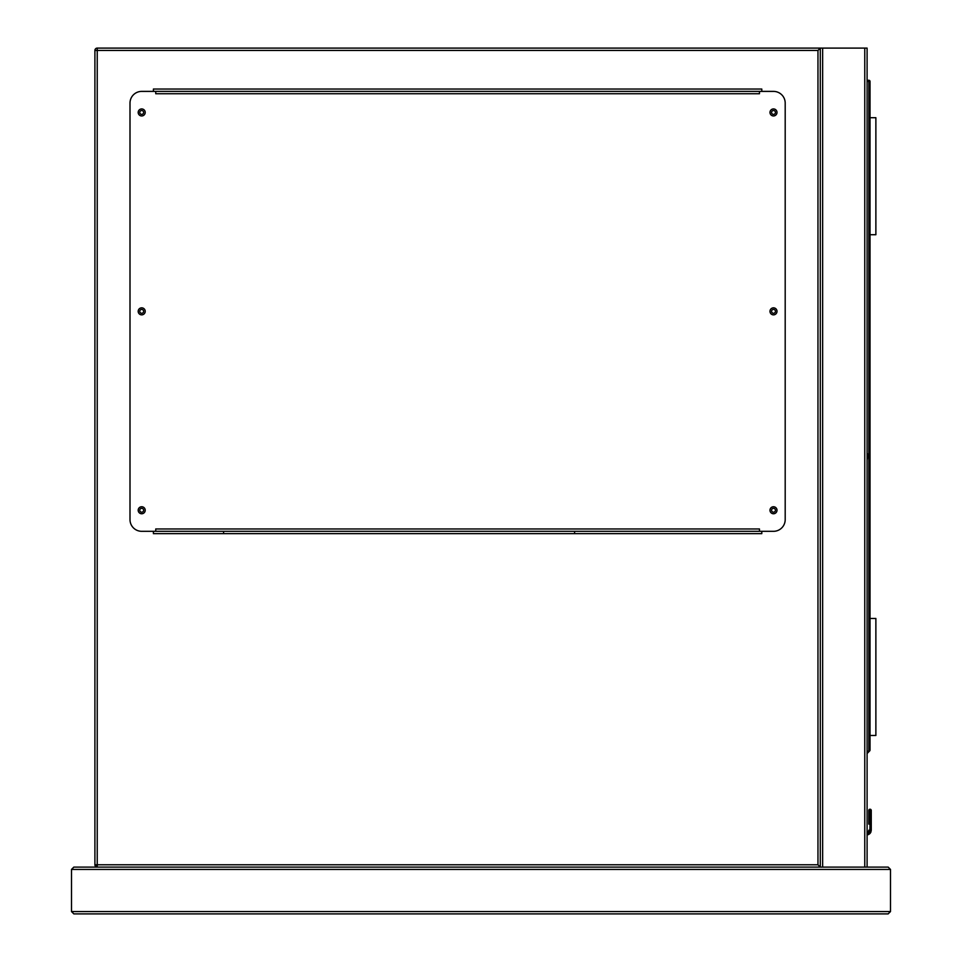 <?xml version="1.0" encoding="UTF-8"?>
<svg xmlns="http://www.w3.org/2000/svg" width="962" height="962" viewBox="0 0 962 962"><rect width="100%" height="100%" fill="white"/><g stroke="black" fill="none" stroke-linecap="round" stroke-linejoin="round"><path stroke-width="1.44" d="M223.605 531.313L223.605 533.645M574.603 533.645L574.603 531.313M97.186 48.1L867.099 48.1L867.099 867.099L97.234 867.099L94.901 864.766L94.901 50.397M820.297 48.1L820.297 867.099L820.297 48.1L817.965 50.445L97.234 50.445L97.234 864.766L817.965 864.766L820.297 867.099L73.846 867.099L71.501 869.444L71.501 911.555L73.846 913.9L71.501 911.555L890.499 911.555L888.154 913.9L73.846 913.9M145.214 510.245A3.511 3.511 0 0 0 141.703 506.746A3.511 3.511 0 0 0 138.191 510.245A3.511 3.511 0 0 0 141.703 513.756A3.511 3.511 0 0 0 145.214 510.245M145.214 311.351A3.511 3.511 0 0 0 141.703 307.84A3.511 3.511 0 0 0 138.191 311.351A3.511 3.511 0 0 0 141.703 314.863A3.511 3.511 0 0 0 145.214 311.351M145.214 112.446A3.511 3.511 0 0 0 141.703 108.934A3.511 3.511 0 0 0 138.191 112.446A3.511 3.511 0 0 0 141.703 115.957A3.511 3.511 0 0 0 145.214 112.446M777.007 112.446A3.511 3.511 0 0 0 773.496 108.934A3.511 3.511 0 0 0 769.985 112.446A3.511 3.511 0 0 0 773.496 115.957A3.511 3.511 0 0 0 777.007 112.446M777.007 311.351A3.511 3.511 0 0 0 773.496 307.84A3.511 3.511 0 0 0 769.985 311.351A3.511 3.511 0 0 0 773.496 314.863A3.511 3.511 0 0 0 777.007 311.351M777.007 510.245A3.511 3.511 0 0 0 773.496 506.746A3.511 3.511 0 0 0 769.985 510.245A3.511 3.511 0 0 0 773.496 513.756A3.511 3.511 0 0 0 777.007 510.245M759.463 91.39L759.463 93.735L155.736 93.735L155.736 91.39L141.703 91.39A11.7 11.7 0 0 0 130.002 103.09L130.002 519.612A11.7 11.7 0 0 0 141.703 531.313L155.736 531.313L155.736 528.968L759.463 528.968L759.463 531.313L773.496 531.313A11.7 11.7 0 0 0 785.196 519.612L785.196 103.09A11.7 11.7 0 0 0 773.496 91.39L155.736 91.39M759.463 531.313L155.736 531.313M867.099 453.787L868.049 453.932L867.099 460.233M775.432 510.245A1.936 1.936 0 0 0 773.496 508.321A1.936 1.936 0 0 0 771.572 510.245A1.936 1.936 0 0 0 773.496 512.181A1.936 1.936 0 0 0 775.432 510.245M775.432 311.351A1.936 1.936 0 0 0 773.496 309.415A1.936 1.936 0 0 0 771.572 311.351A1.936 1.936 0 0 0 773.496 313.275A1.936 1.936 0 0 0 775.432 311.351M775.432 112.446A1.936 1.936 0 0 0 773.496 110.522A1.936 1.936 0 0 0 771.572 112.446A1.936 1.936 0 0 0 773.496 114.382A1.936 1.936 0 0 0 775.432 112.446M143.627 112.446A1.936 1.936 0 0 0 141.703 110.522A1.936 1.936 0 0 0 139.767 112.446A1.936 1.936 0 0 0 141.703 114.382A1.936 1.936 0 0 0 143.627 112.446M143.627 311.351A1.936 1.936 0 0 0 141.703 309.415A1.936 1.936 0 0 0 139.767 311.351A1.936 1.936 0 0 0 141.703 313.275A1.936 1.936 0 0 0 143.627 311.351M143.627 510.245A1.936 1.936 0 0 0 141.703 508.321A1.936 1.936 0 0 0 139.767 510.245A1.936 1.936 0 0 0 141.703 512.181A1.936 1.936 0 0 0 143.627 510.245M761.796 91.39L761.796 89.045L153.403 89.045L153.403 91.39M153.403 531.313L153.403 533.645L761.796 533.645L761.796 531.313M94.901 50.445A2.345 2.345 0 0 1 97.234 48.1L97.234 50.445L94.901 50.445M94.901 864.766A2.345 2.345 0 0 0 97.234 867.099A2.345 2.345 0 0 1 94.901 864.766L97.234 864.766L97.234 867.099M871.259 810.353L870.021 809.126L868.794 810.353L871.259 810.353L870.021 809.126L868.794 810.353L868.794 824.133A1.166 0.83 180 0 1 869.961 823.304L870.081 809.523A1.166 0.83 -0 0 1 871.259 810.353L871.259 824.133L871.259 810.353M867.099 80.279L868.854 80.279A1.166 1.166 0 0 1 870.021 81.445L870.021 750.083A1.166 1.166 0 0 1 869.684 750.913L867.099 753.499L869.684 750.913L868.854 750.083L868.854 81.445L867.099 81.445M871.259 830.242L871.259 824.133L871.259 830.242L870.899 832.022L871.259 830.242L870.081 830.098L869.816 831.577L870.081 823.304A1.166 0.83 0 0 1 871.259 824.133M870.081 809.523L869.961 830.098L869.696 831.577L868.614 831.12A2.225 2.225 0 0 1 867.099 832.407A2.225 2.225 0 0 0 868.614 831.12A2.225 2.225 0 0 1 867.099 832.407A2.225 2.225 0 0 0 868.614 831.12M870.899 832.022A4.678 4.678 0 0 1 867.099 834.896A4.678 4.678 0 0 0 870.899 832.022L869.816 831.577A3.511 3.511 0 0 1 867.099 833.717M869.961 809.523A1.166 0.83 180 0 0 868.794 810.353M869.961 830.098L868.794 830.242M870.021 234.716L875.877 234.716L875.877 117.713L870.021 117.713M870.021 735.473L875.877 735.473L875.877 618.47L870.021 618.47M864.766 48.1L864.766 867.099L888.154 867.099L890.499 869.444L890.499 911.555L888.154 913.9M73.846 867.099L71.501 869.444L890.499 869.444L888.154 867.099M822.642 48.1L822.642 867.099M817.965 864.766L817.965 50.445M867.099 833.597A3.391 3.391 0 0 0 869.696 831.577L869.816 831.577M867.099 751.839L870.021 750.083M868.854 80.279L868.854 81.445L870.021 81.445M870.899 809.487L869.155 809.487"/></g></svg>
